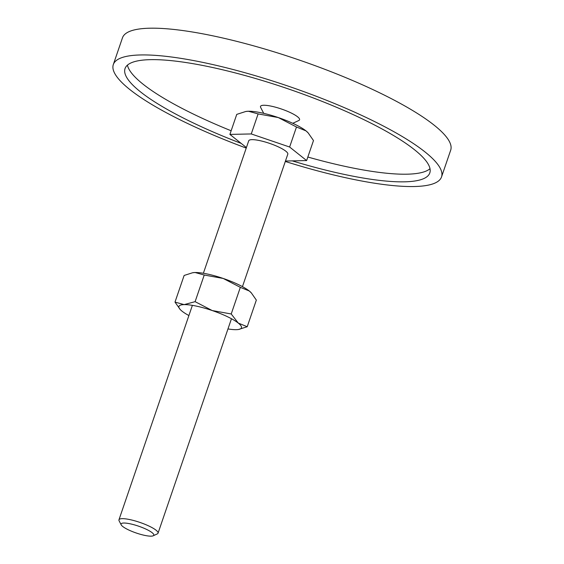 <?xml version="1.0" encoding="UTF-8"?>
<svg xmlns="http://www.w3.org/2000/svg" width="564" height="564" viewBox="0 0 564 564"><rect width="100%" height="100%" fill="white"/><g stroke="black" fill="none" stroke-linecap="round" stroke-linejoin="round"><path stroke-width="0.85" d="M263.719 113.35L260.653 107.435A20.649 4.315 18.9 0 1 271.376 106.194A20.649 4.315 18.9 0 1 292.653 113.731A20.649 4.315 18.9 0 1 298.821 120.506L292.779 123.297M113.315 64.557L122.473 37.809A173.458 36.23 18.9 0 1 213.819 36.033A173.458 36.23 18.9 0 1 378.395 92.207A173.458 36.23 18.9 0 1 450.685 150.179L441.527 176.927A173.458 36.23 -161.1 0 0 369.237 118.955A173.458 36.23 -161.1 0 0 204.661 62.78A173.458 36.23 -161.1 0 0 113.315 64.557A173.458 36.23 -161.1 0 0 246.235 148.085M285.306 161.466A173.458 36.23 -161.1 0 0 350.181 178.703A173.458 36.23 -161.1 0 0 441.527 176.927M127.45 65.121A161.064 33.643 -161.1 0 0 231.141 130.77M307.838 157.032A161.064 33.643 -161.1 0 0 347.6 166.923A161.064 33.643 -161.1 0 0 430.008 168.714M241.173 143.39A161.064 33.643 18.9 0 1 125.039 68.568A161.064 33.643 18.9 0 1 209.857 66.919A161.064 33.643 18.9 0 1 362.68 119.082A161.064 33.643 18.9 0 1 429.803 172.915A161.064 33.643 18.9 0 1 344.985 174.565A161.064 33.643 18.9 0 1 292.279 160.881M261.386 112.828A35.102 7.332 -161.1 0 0 248.428 111.249L258.115 113.914L278.292 117.559A35.102 7.332 -161.1 0 0 261.386 112.828M153.175 535.8L157.285 533.904A20.649 4.315 -161.1 0 0 158.04 533.184A20.649 4.315 -161.1 0 0 149.432 526.282A20.649 4.315 -161.1 0 0 129.84 519.592A20.649 4.315 -161.1 0 0 118.962 519.804A20.649 4.315 -161.1 0 0 119.117 520.833L121.204 524.851A17.294 3.61 -161.1 0 0 144.694 535.377A17.294 3.61 -161.1 0 0 153.175 535.8A17.294 3.61 -161.1 0 0 148.001 530.125A17.294 3.61 -161.1 0 0 130.185 523.815A17.294 3.61 -161.1 0 0 121.204 524.851M203.378 273.258L248.724 140.796A20.649 4.315 18.9 0 1 259.602 140.584A20.649 4.315 18.9 0 1 279.194 147.274A20.649 4.315 18.9 0 1 287.802 154.176L242.449 286.639M246.412 147.564L229.9 134.408L236.753 114.379L245.784 111.482L248.428 111.249A35.102 7.332 -161.1 0 0 246.137 111.432A35.102 7.332 -161.1 0 0 245.989 111.453M296.481 126.999L305.977 130.869A35.102 7.332 -161.1 0 0 278.292 117.559L296.481 126.999L289.628 147.028L306.626 160.571L313.485 140.542L308.134 132.864L305.977 130.869A35.102 7.332 -161.1 0 1 307.845 132.561L308.134 132.864M229.9 134.408L251.262 133.943L258.115 113.914M251.262 133.943L289.628 147.028M306.626 160.571L285.454 161.029M238.53 329.482L247.222 326.725L238.283 323.08L231.219 313.979L212.226 310.553L195.109 301.662L184.125 304.616L175.002 302.1L180.198 309.495M227.969 328.932A33.036 6.902 -161.1 0 0 236.231 329.672A33.036 6.902 -161.1 0 0 238.389 329.503A33.036 6.902 -161.1 0 0 238.283 323.08A33.036 6.902 -161.1 0 0 212.226 310.553A33.036 6.902 -161.1 0 0 196.321 306.104A33.036 6.902 -161.1 0 0 184.125 304.616A33.036 6.902 -161.1 0 0 180.311 309.615A33.036 6.902 -161.1 0 0 182.073 311.208A33.036 6.902 -161.1 0 0 188.898 315.551M207.305 274.005A33.036 6.902 -161.1 0 0 195.109 272.518L204.231 275.028L223.217 278.454L240.334 287.344L249.274 290.989A33.036 6.902 -161.1 0 0 223.217 278.454A33.036 6.902 -161.1 0 0 207.305 274.005M251.149 292.695A33.036 6.902 -161.1 0 0 251.036 292.575A33.036 6.902 -161.1 0 0 249.274 290.989L251.304 292.864L256.338 300.09L247.222 326.725M175.002 302.1L184.125 275.465L192.62 272.743L195.109 272.518A33.036 6.902 -161.1 0 0 192.951 272.687A33.036 6.902 -161.1 0 0 192.81 272.708M240.334 287.344L231.219 313.979M204.231 275.028L195.109 301.662M231.459 318.738L158.04 533.184M192.387 305.357L118.962 519.804M246.137 111.432L245.784 111.482"/></g></svg>
